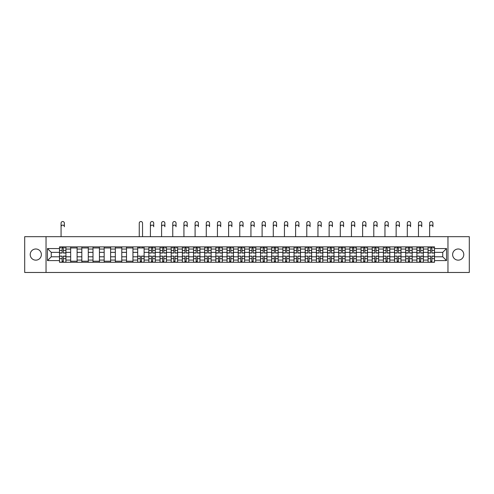 <?xml version="1.0" encoding="UTF-8"?>
<svg xmlns="http://www.w3.org/2000/svg" width="494" height="494" viewBox="0 0 494 494"><rect width="100%" height="100%" fill="white"/><g stroke="black" fill="none" stroke-linecap="round" stroke-linejoin="round"><path stroke-width="0.74" d="M458.204 248.988A5.582 5.582 0 0 0 452.621 254.571A5.582 5.582 0 0 0 458.204 260.153A5.582 5.582 0 0 0 463.786 254.571A5.582 5.582 0 0 0 458.204 248.988M35.796 248.988A5.582 5.582 0 0 0 30.214 254.571A5.582 5.582 0 0 0 35.796 260.153A5.582 5.582 0 0 0 41.379 254.571A5.582 5.582 0 0 0 35.796 248.988M447.965 272.472L469.3 272.472L469.3 236.675L24.7 236.675L24.7 272.472L447.965 272.472L447.965 236.675M70.661 262.265L70.661 249.056L65.937 249.056L65.937 262.265M65.937 249.056L65.937 246.877M70.661 249.056L70.661 246.877M77.107 246.877L77.107 262.265M81.831 262.265L81.831 246.877M88.278 246.877L88.278 262.265M93.002 262.265L93.002 246.877M99.442 246.877L99.442 262.265M104.172 262.265L104.172 246.877M110.613 246.877L110.613 262.265M115.337 262.265L115.337 246.877M121.783 246.877L121.783 262.265M126.507 262.265L126.507 246.877M132.948 246.877L132.948 262.265M137.678 262.265L137.678 246.877M144.118 246.877L144.118 262.265M148.842 262.265L148.842 246.877M155.289 246.877L155.289 262.265M160.013 262.265L160.013 246.877M166.459 246.877L166.459 262.265M171.183 262.265L171.183 246.877M177.624 246.877L177.624 262.265M182.348 262.265L182.348 246.877M188.794 246.877L188.794 262.265M193.518 262.265L193.518 246.877M199.965 246.877L199.965 262.265M204.689 262.265L204.689 246.877M211.129 246.877L211.129 262.265M215.859 262.265L215.859 246.877M222.3 246.877L222.3 262.265M227.024 262.265L227.024 246.877M233.471 246.877L233.471 262.265M238.194 262.265L238.194 246.877M244.635 246.877L244.635 262.265M249.365 262.265L249.365 246.877M255.806 246.877L255.806 262.265M260.529 262.265L260.529 246.877M266.976 246.877L266.976 262.265M271.7 262.265L271.7 246.877M278.141 246.877L278.141 262.265M282.871 262.265L282.871 246.877M289.311 246.877L289.311 262.265M294.035 262.265L294.035 246.877M300.482 246.877L300.482 262.265M305.206 262.265L305.206 246.877M311.652 246.877L311.652 262.265M316.376 262.265L316.376 246.877M322.817 246.877L322.817 262.265M327.541 262.265L327.541 246.877M333.987 246.877L333.987 262.265M338.711 262.265L338.711 246.877M345.158 246.877L345.158 262.265M349.882 262.265L349.882 246.877M356.322 246.877L356.322 262.265M361.052 262.265L361.052 246.877M367.493 246.877L367.493 262.265M372.217 262.265L372.217 246.877M378.663 246.877L378.663 262.265M383.387 262.265L383.387 246.877M389.828 246.877L389.828 262.265M394.558 262.265L394.558 246.877M400.998 246.877L400.998 262.265M405.722 262.265L405.722 246.877M412.169 246.877L412.169 262.265M416.893 262.265L416.893 246.877M423.339 246.877L423.339 262.265M428.063 262.265L428.063 246.877M428.063 256.794L423.339 256.794M416.893 256.794L412.169 256.794M405.722 256.794L400.998 256.794M394.558 256.794L389.828 256.794M383.387 256.794L378.663 256.794M372.217 256.794L367.493 256.794M361.052 256.794L356.322 256.794M349.882 256.794L345.158 256.794M338.711 256.794L333.987 256.794M327.541 256.794L322.817 256.794M316.376 256.794L311.652 256.794M305.206 256.794L300.482 256.794M294.035 256.794L289.311 256.794M282.871 256.794L278.141 256.794M271.7 256.794L266.976 256.794M260.529 256.794L255.806 256.794M249.365 256.794L244.635 256.794M238.194 256.794L233.471 256.794M227.024 256.794L222.3 256.794M215.859 256.794L211.129 256.794M204.689 256.794L199.965 256.794M193.518 256.794L188.794 256.794M182.348 256.794L177.624 256.794M171.183 256.794L166.459 256.794M160.013 256.794L155.289 256.794M148.842 256.794L144.118 256.794M137.678 256.794L132.948 256.794M126.507 256.794L121.783 256.794M115.337 256.794L110.613 256.794M104.172 256.794L99.442 256.794M93.002 256.794L88.278 256.794M81.831 256.794L77.107 256.794M70.661 256.794L65.937 256.794M428.063 252.354L423.339 252.354M416.893 252.354L412.169 252.354M405.722 252.354L400.998 252.354M394.558 252.354L389.828 252.354M383.387 252.354L378.663 252.354M372.217 252.354L367.493 252.354M361.052 252.354L356.322 252.354M349.882 252.354L345.158 252.354M338.711 252.354L333.987 252.354M327.541 252.354L322.817 252.354M316.376 252.354L311.652 252.354M305.206 252.354L300.482 252.354M294.035 252.354L289.311 252.354M282.871 252.354L278.141 252.354M271.7 252.354L266.976 252.354M260.529 252.354L255.806 252.354M249.365 252.354L244.635 252.354M238.194 252.354L233.471 252.354M227.024 252.354L222.3 252.354M215.859 252.354L211.129 252.354M204.689 252.354L199.965 252.354M193.518 252.354L188.794 252.354M182.348 252.354L177.624 252.354M171.183 252.354L166.459 252.354M160.013 252.354L155.289 252.354M148.842 252.354L144.118 252.354M137.678 252.354L132.948 252.354M126.507 252.354L121.783 252.354M115.337 252.354L110.613 252.354M104.172 252.354L99.442 252.354M93.002 252.354L88.278 252.354M81.831 252.354L77.107 252.354M70.661 252.354L65.937 252.354M51.259 256.794L59.496 256.794L59.496 252.354L51.259 252.354L51.259 256.794L47.467 260.585L47.467 248.556L59.496 248.556L59.496 252.354M434.504 252.354L434.504 256.794L442.741 256.794L442.741 252.354L434.504 252.354L434.504 246.877L59.496 246.877L59.496 248.556M434.504 248.556L446.533 248.556L446.533 260.585L434.504 260.585L434.504 256.794M59.496 256.794L59.496 262.265L434.504 262.265L434.504 260.585M59.496 260.585L47.467 260.585M46.035 272.472L46.035 236.675M63.325 261.196L62.108 261.196M62.108 247.951L63.325 247.951M77.107 261.196L70.661 261.196M70.661 247.951L77.107 247.951M88.278 261.196L81.831 261.196M81.831 247.951L88.278 247.951M99.442 261.196L93.002 261.196M93.002 247.951L99.442 247.951M110.613 261.196L104.172 261.196M104.172 247.951L110.613 247.951M121.783 261.196L115.337 261.196M115.337 247.951L121.783 247.951M132.948 261.196L126.507 261.196M126.507 247.951L132.948 247.951M141.506 261.196L140.29 261.196M137.678 247.951L144.118 247.951M152.677 261.196L151.46 261.196M151.46 247.951L152.677 247.951M163.841 261.196L162.625 261.196M162.625 247.951L163.841 247.951M175.012 261.196L173.795 261.196M173.795 247.951L175.012 247.951M186.182 261.196L184.966 261.196M184.966 247.951L186.182 247.951M197.347 261.196L196.13 261.196M196.13 247.951L197.347 247.951M208.517 261.196L207.301 261.196M207.301 247.951L208.517 247.951M219.688 261.196L218.472 261.196M218.472 247.951L219.688 247.951M230.859 261.196L229.636 261.196M229.636 247.951L230.859 247.951M242.023 261.196L240.806 261.196M240.806 247.951L242.023 247.951M253.194 261.196L251.977 261.196M251.977 247.951L253.194 247.951M264.364 261.196L263.141 261.196M263.141 247.951L264.364 247.951M275.529 261.196L274.312 261.196M274.312 247.951L275.529 247.951M286.699 261.196L285.483 261.196M285.483 247.951L286.699 247.951M297.87 261.196L296.653 261.196M296.653 247.951L297.87 247.951M309.034 261.196L307.818 261.196M307.818 247.951L309.034 247.951M320.205 261.196L318.988 261.196M318.988 247.951L320.205 247.951M331.375 261.196L330.159 261.196M330.159 247.951L331.375 247.951M342.54 261.196L341.323 261.196M341.323 247.951L342.54 247.951M353.71 261.196L352.494 261.196M352.494 247.951L353.71 247.951M364.881 261.196L363.664 261.196M363.664 247.951L364.881 247.951M376.051 261.196L374.829 261.196M374.829 247.951L376.051 247.951M387.216 261.196L385.999 261.196M385.999 247.951L387.216 247.951M398.386 261.196L397.17 261.196M397.17 247.951L398.386 247.951M409.557 261.196L408.34 261.196M408.34 247.951L409.557 247.951M420.721 261.196L419.505 261.196M419.505 247.951L420.721 247.951M431.892 261.196L430.675 261.196M430.675 247.951L431.892 247.951M47.467 248.556L51.259 252.354M442.741 256.794L446.533 260.585M442.741 252.354L446.533 248.556M61.071 226.758L61.071 223.177A1.649 1.649 0 0 1 62.719 221.528A1.649 1.649 0 0 1 64.362 223.177L64.362 226.758A1.649 1.649 86.9 0 0 62.719 225.11A1.649 1.649 86.9 0 0 61.071 226.758L61.071 236.675M63.325 253.033L63.325 246.944L65.9 246.944L65.9 253.033L63.325 253.033M62.108 247.877L63.325 247.877M60.459 247.877L60.96 247.877M64.473 247.877L64.973 247.877M62.108 246.944L59.533 246.944L59.533 253.033L62.108 253.033L62.108 246.944L63.325 246.944M62.108 256.263L59.533 256.108L62.108 256.108L62.108 262.197L59.533 262.197L60.96 262.197M59.533 256.263L59.533 262.197M63.325 261.264L62.108 261.264M64.473 262.197L65.9 262.197L65.9 256.108L63.325 256.108L63.325 262.197L61.071 262.197M65.9 262.197L64.362 262.197M150.417 226.758L150.417 223.177A1.649 1.649 0 0 1 152.066 221.528A1.649 1.649 0 0 1 153.714 223.177L153.714 226.758A1.649 1.649 86.9 0 0 152.066 225.11A1.649 1.649 86.9 0 0 150.417 226.758L150.417 236.675M152.677 253.033L152.677 246.944L155.252 246.944L155.252 253.033L152.677 253.033M151.46 247.877L152.677 247.877M149.812 247.877L150.312 247.877M153.819 247.877L154.319 247.877M151.46 246.944L148.879 246.944L148.879 253.033L151.46 253.033L151.46 246.944L152.677 246.944M161.587 226.758L161.587 223.177A1.649 1.649 0 0 1 163.236 221.528A1.649 1.649 0 0 1 164.879 223.177L164.879 226.758A1.649 1.649 86.9 0 0 163.236 225.11A1.649 1.649 86.9 0 0 161.587 226.758L161.587 236.675M163.841 253.033L163.841 246.944L166.422 246.944L166.422 253.033L163.841 253.033M162.625 247.877L163.841 247.877M160.982 247.877L161.482 247.877M164.99 247.877L165.49 247.877M162.625 246.944L160.05 246.944L160.05 253.033L162.625 253.033L162.625 246.944L163.841 246.944M172.758 226.758L172.758 223.177A1.649 1.649 0 0 1 174.401 221.528A1.649 1.649 0 0 1 176.049 223.177L176.049 226.758A1.649 1.649 86.9 0 0 174.401 225.11A1.649 1.649 86.9 0 0 172.758 226.758L172.758 236.675M175.012 253.033L175.012 246.944L177.587 246.944L177.587 253.033L175.012 253.033M173.795 247.877L175.012 247.877M172.147 247.877L172.647 247.877M176.16 247.877L176.661 247.877M173.795 246.944L171.22 246.944L171.22 253.033L173.795 253.033L173.795 246.944L175.012 246.944M183.929 226.758L183.929 223.177A1.649 1.649 0 0 1 185.571 221.528A1.649 1.649 0 0 1 187.22 223.177L187.22 226.758A1.649 1.649 86.9 0 0 185.571 225.11A1.649 1.649 86.9 0 0 183.929 226.758L183.929 236.675M186.182 253.033L186.182 246.944L188.757 246.944L188.757 253.033L186.182 253.033M184.966 247.877L186.182 247.877M183.317 247.877L183.817 247.877M187.325 247.877L187.825 247.877M184.966 246.944L182.385 246.944L182.385 253.033L184.966 253.033L184.966 246.944L186.182 246.944M195.093 226.758L195.093 223.177A1.649 1.649 0 0 1 196.742 221.528A1.649 1.649 0 0 1 198.39 223.177L198.39 226.758A1.649 1.649 86.9 0 0 196.742 225.11A1.649 1.649 86.9 0 0 195.093 226.758L195.093 236.675M197.347 253.033L197.347 246.944L199.928 246.944L199.928 253.033L197.347 253.033M196.13 247.877L197.347 247.877M194.488 247.877L194.988 247.877M198.495 247.877L198.996 247.877M196.13 246.944L193.555 246.944L193.555 253.033L196.13 253.033L196.13 246.944L197.347 246.944M206.264 226.758L206.264 223.177A1.649 1.649 0 0 1 207.912 221.528A1.649 1.649 0 0 1 209.555 223.177L209.555 226.758A1.649 1.649 86.9 0 0 207.912 225.11A1.649 1.649 86.9 0 0 206.264 226.758L206.264 236.675M208.517 253.033L208.517 246.944L211.099 246.944L211.099 253.033L208.517 253.033M207.301 247.877L208.517 247.877M205.652 247.877L206.159 247.877M209.666 247.877L210.166 247.877M207.301 246.944L204.726 246.944L204.726 253.033L207.301 253.033L207.301 246.944L208.517 246.944M217.434 226.758L217.434 223.177A1.649 1.649 0 0 1 219.077 221.528A1.649 1.649 0 0 1 220.725 223.177L220.725 226.758A1.649 1.649 86.9 0 0 219.077 225.11A1.649 1.649 86.9 0 0 217.434 226.758L217.434 236.675M219.688 253.033L219.688 246.944L222.263 246.944L222.263 253.033L219.688 253.033M218.472 247.877L219.688 247.877M216.823 247.877L217.323 247.877M220.83 247.877L221.331 247.877M218.472 246.944L215.89 246.944L215.89 253.033L218.472 253.033L218.472 246.944L219.688 246.944M228.599 226.758L228.599 223.177A1.649 1.649 0 0 1 230.247 221.528A1.649 1.649 0 0 1 231.896 223.177L231.896 226.758A1.649 1.649 86.9 0 0 230.247 225.11A1.649 1.649 86.9 0 0 228.599 226.758L228.599 236.675M230.859 253.033L230.859 246.944L233.434 246.944L233.434 253.033L230.859 253.033M229.636 247.877L230.859 247.877M227.993 247.877L228.494 247.877M232.001 247.877L232.501 247.877M229.636 246.944L227.061 246.944L227.061 253.033L229.636 253.033L229.636 246.944L230.859 246.944M239.769 226.758L239.769 223.177A1.649 1.649 0 0 1 241.418 221.528A1.649 1.649 0 0 1 243.06 223.177L243.06 226.758A1.649 1.649 86.9 0 0 241.418 225.11A1.649 1.649 86.9 0 0 239.769 226.758L239.769 236.675M242.023 253.033L242.023 246.944L244.604 246.944L244.604 253.033L242.023 253.033M240.806 247.877L242.023 247.877M239.158 247.877L239.664 247.877M243.172 247.877L243.672 247.877M240.806 246.944L238.232 246.944L238.232 253.033L240.806 253.033L240.806 246.944L242.023 246.944M250.94 226.758L250.94 223.177A1.649 1.649 0 0 1 252.582 221.528A1.649 1.649 0 0 1 254.231 223.177L254.231 226.758A1.649 1.649 86.9 0 0 252.582 225.11A1.649 1.649 86.9 0 0 250.94 226.758L250.94 236.675M253.194 253.033L253.194 246.944L255.769 246.944L255.769 253.033L253.194 253.033M251.977 247.877L253.194 247.877M250.328 247.877L250.829 247.877M254.336 247.877L254.842 247.877M251.977 246.944L249.396 246.944L249.396 253.033L251.977 253.033L251.977 246.944L253.194 246.944M262.104 226.758L262.104 223.177A1.649 1.649 0 0 1 263.753 221.528A1.649 1.649 0 0 1 265.402 223.177L265.402 226.758A1.649 1.649 86.9 0 0 263.753 225.11A1.649 1.649 86.9 0 0 262.104 226.758L262.104 236.675M264.364 253.033L264.364 246.944L266.939 246.944L266.939 253.033L264.364 253.033M263.141 247.877L264.364 247.877M261.499 247.877L261.999 247.877M265.506 247.877L266.007 247.877M263.141 246.944L260.566 246.944L260.566 253.033L263.141 253.033L263.141 246.944L264.364 246.944M273.275 226.758L273.275 223.177A1.649 1.649 0 0 1 274.923 221.528A1.649 1.649 0 0 1 276.566 223.177L276.566 226.758A1.649 1.649 86.9 0 0 274.923 225.11A1.649 1.649 86.9 0 0 273.275 226.758L273.275 236.675M275.529 253.033L275.529 246.944L278.11 246.944L278.11 253.033L275.529 253.033M274.312 247.877L275.529 247.877M272.669 247.877L273.17 247.877M276.677 247.877L277.177 247.877M274.312 246.944L271.737 246.944L271.737 253.033L274.312 253.033L274.312 246.944L275.529 246.944M284.445 226.758L284.445 223.177A1.649 1.649 0 0 1 286.088 221.528A1.649 1.649 0 0 1 287.736 223.177L287.736 226.758A1.649 1.649 86.9 0 0 286.088 225.11A1.649 1.649 86.9 0 0 284.445 226.758L284.445 236.675M286.699 253.033L286.699 246.944L289.274 246.944L289.274 253.033L286.699 253.033M285.483 247.877L286.699 247.877M283.834 247.877L284.334 247.877M287.841 247.877L288.348 247.877M285.483 246.944L282.901 246.944L282.901 253.033L285.483 253.033L285.483 246.944L286.699 246.944M295.61 226.758L295.61 223.177A1.649 1.649 0 0 1 297.258 221.528A1.649 1.649 0 0 1 298.907 223.177L298.907 226.758A1.649 1.649 86.9 0 0 297.258 225.11A1.649 1.649 86.9 0 0 295.61 226.758L295.61 236.675M297.87 253.033L297.87 246.944L300.445 246.944L300.445 253.033L297.87 253.033M296.653 247.877L297.87 247.877M295.004 247.877L295.505 247.877M299.012 247.877L299.512 247.877M296.653 246.944L294.072 246.944L294.072 253.033L296.653 253.033L296.653 246.944L297.87 246.944M142.544 236.675L142.544 223.177A1.649 1.649 0 0 0 140.895 221.528A1.649 1.649 0 0 0 139.252 223.177L139.252 236.675M140.29 256.263L137.709 256.108L140.29 256.108L140.29 262.197L137.709 262.197L139.141 262.197M137.709 256.263L137.709 262.197M141.506 261.264L140.29 261.264M142.649 262.197L144.081 262.197L144.081 256.108L141.506 256.108L141.506 262.197L139.252 262.197M144.081 262.197L142.544 262.197M142.544 246.877L142.544 247.951M139.252 246.877L139.252 247.951M151.46 256.263L148.879 256.108L151.46 256.108L151.46 262.197L148.879 262.197L150.312 262.197M148.879 256.263L148.879 262.197M152.677 261.264L151.46 261.264M153.819 262.197L155.252 262.197L155.252 256.108L152.677 256.108L152.677 262.197L150.417 262.197M155.252 262.197L153.714 262.197M162.625 256.263L160.05 256.108L162.625 256.108L162.625 262.197L160.05 262.197L161.482 262.197M160.05 256.263L160.05 262.197M163.841 261.264L162.625 261.264M164.99 262.197L166.422 262.197L166.422 256.108L163.841 256.108L163.841 262.197L161.587 262.197M166.422 262.197L164.879 262.197M173.795 256.263L171.22 256.108L173.795 256.108L173.795 262.197L171.22 262.197L172.647 262.197M171.22 256.263L171.22 262.197M175.012 261.264L173.795 261.264M176.16 262.197L177.587 262.197L177.587 256.108L175.012 256.108L175.012 262.197L172.758 262.197M177.587 262.197L176.049 262.197M184.966 256.263L182.385 256.108L184.966 256.108L184.966 262.197L182.385 262.197L183.817 262.197M182.385 256.263L182.385 262.197M186.182 261.264L184.966 261.264M187.325 262.197L188.757 262.197L188.757 256.108L186.182 256.108L186.182 262.197L183.929 262.197M188.757 262.197L187.22 262.197M196.13 256.263L193.555 256.108L196.13 256.108L196.13 262.197L193.555 262.197L194.988 262.197M193.555 256.263L193.555 262.197M197.347 261.264L196.13 261.264M198.495 262.197L199.928 262.197L199.928 256.108L197.347 256.108L197.347 262.197L195.093 262.197M199.928 262.197L198.39 262.197M207.301 256.263L204.726 256.108L207.301 256.108L207.301 262.197L204.726 262.197L206.159 262.197M204.726 256.263L204.726 262.197M208.517 261.264L207.301 261.264M209.666 262.197L211.099 262.197L211.099 256.108L208.517 256.108L208.517 262.197L206.264 262.197M211.099 262.197L209.555 262.197M218.472 256.263L215.89 256.108L218.472 256.108L218.472 262.197L215.89 262.197L217.323 262.197M215.89 256.263L215.89 262.197M219.688 261.264L218.472 261.264M220.83 262.197L222.263 262.197L222.263 256.108L219.688 256.108L219.688 262.197L217.434 262.197M222.263 262.197L220.725 262.197M229.636 256.263L227.061 256.108L229.636 256.108L229.636 262.197L227.061 262.197L228.494 262.197M227.061 256.263L227.061 262.197M230.859 261.264L229.636 261.264M232.001 262.197L233.434 262.197L233.434 256.108L230.859 256.108L230.859 262.197L228.599 262.197M233.434 262.197L231.896 262.197M240.806 256.263L238.232 256.108L240.806 256.108L240.806 262.197L238.232 262.197L239.664 262.197M238.232 256.263L238.232 262.197M242.023 261.264L240.806 261.264M243.172 262.197L244.604 262.197L244.604 256.108L242.023 256.108L242.023 262.197L239.769 262.197M244.604 262.197L243.06 262.197M251.977 256.263L249.396 256.108L251.977 256.108L251.977 262.197L249.396 262.197L250.829 262.197M249.396 256.263L249.396 262.197M253.194 261.264L251.977 261.264M254.336 262.197L255.769 262.197L255.769 256.108L253.194 256.108L253.194 262.197L250.94 262.197M255.769 262.197L254.231 262.197M263.141 256.263L260.566 256.108L263.141 256.108L263.141 262.197L260.566 262.197L261.999 262.197M260.566 256.263L260.566 262.197M264.364 261.264L263.141 261.264M265.506 262.197L266.939 262.197L266.939 256.108L264.364 256.108L264.364 262.197L262.104 262.197M266.939 262.197L265.402 262.197M274.312 256.263L271.737 256.108L274.312 256.108L274.312 262.197L271.737 262.197L273.17 262.197M271.737 256.263L271.737 262.197M275.529 261.264L274.312 261.264M276.677 262.197L278.11 262.197L278.11 256.108L275.529 256.108L275.529 262.197L273.275 262.197M278.11 262.197L276.566 262.197M285.483 256.263L282.901 256.108L285.483 256.108L285.483 262.197L282.901 262.197L284.334 262.197M282.901 256.263L282.901 262.197M286.699 261.264L285.483 261.264M287.841 262.197L289.274 262.197L289.274 256.108L286.699 256.108L286.699 262.197L284.445 262.197M289.274 262.197L287.736 262.197M296.653 256.263L294.072 256.108L296.653 256.108L296.653 262.197L294.072 262.197L295.505 262.197M294.072 256.263L294.072 262.197M297.87 261.264L296.653 261.264M299.012 262.197L300.445 262.197L300.445 256.108L297.87 256.108L297.87 262.197L295.61 262.197M300.445 262.197L298.907 262.197M306.78 226.758L306.78 223.177A1.649 1.649 0 0 1 308.429 221.528A1.649 1.649 0 0 1 310.071 223.177L310.071 226.758A1.649 1.649 86.9 0 0 308.429 225.11A1.649 1.649 86.9 0 0 306.78 226.758L306.78 236.675M309.034 253.033L309.034 246.944L311.615 246.944L311.615 253.033L309.034 253.033M307.818 247.877L309.034 247.877M306.175 247.877L306.675 247.877M310.183 247.877L310.683 247.877M307.818 246.944L305.243 246.944L305.243 253.033L307.818 253.033L307.818 246.944L309.034 246.944M307.818 256.263L305.243 256.108L307.818 256.108L307.818 262.197L305.243 262.197L306.675 262.197M305.243 256.263L305.243 262.197M309.034 261.264L307.818 261.264M310.183 262.197L311.615 262.197L311.615 256.108L309.034 256.108L309.034 262.197L306.78 262.197M311.615 262.197L310.071 262.197M317.951 226.758L317.951 223.177A1.649 1.649 0 0 1 319.599 221.528A1.649 1.649 0 0 1 321.242 223.177L321.242 226.758A1.649 1.649 86.9 0 0 319.599 225.11A1.649 1.649 86.9 0 0 317.951 226.758L317.951 236.675M320.205 253.033L320.205 246.944L322.78 246.944L322.78 253.033L320.205 253.033M318.988 247.877L320.205 247.877M317.339 247.877L317.84 247.877M321.353 247.877L321.853 247.877M318.988 246.944L316.413 246.944L316.413 253.033L318.988 253.033L318.988 246.944L320.205 246.944M318.988 256.263L316.413 256.108L318.988 256.108L318.988 262.197L316.413 262.197L317.84 262.197M316.413 256.263L316.413 262.197M320.205 261.264L318.988 261.264M321.353 262.197L322.78 262.197L322.78 256.108L320.205 256.108L320.205 262.197L317.951 262.197M322.78 262.197L321.242 262.197M329.121 226.758L329.121 223.177A1.649 1.649 0 0 1 330.764 221.528A1.649 1.649 0 0 1 332.413 223.177L332.413 226.758A1.649 1.649 86.9 0 0 330.764 225.11A1.649 1.649 86.9 0 0 329.121 226.758L329.121 236.675M331.375 253.033L331.375 246.944L333.95 246.944L333.95 253.033L331.375 253.033M330.159 247.877L331.375 247.877M328.51 247.877L329.01 247.877M332.518 247.877L333.018 247.877M330.159 246.944L327.578 246.944L327.578 253.033L330.159 253.033L330.159 246.944L331.375 246.944M330.159 256.263L327.578 256.108L330.159 256.108L330.159 262.197L327.578 262.197L329.01 262.197M327.578 256.263L327.578 262.197M331.375 261.264L330.159 261.264M332.518 262.197L333.95 262.197L333.95 256.108L331.375 256.108L331.375 262.197L329.121 262.197M333.95 262.197L332.413 262.197M340.286 226.758L340.286 223.177A1.649 1.649 0 0 1 341.934 221.528A1.649 1.649 0 0 1 343.583 223.177L343.583 226.758A1.649 1.649 86.9 0 0 341.934 225.11A1.649 1.649 86.9 0 0 340.286 226.758L340.286 236.675M342.54 253.033L342.54 246.944L345.121 246.944L345.121 253.033L342.54 253.033M341.323 247.877L342.54 247.877M339.681 247.877L340.181 247.877M343.688 247.877L344.188 247.877M341.323 246.944L338.748 246.944L338.748 253.033L341.323 253.033L341.323 246.944L342.54 246.944M341.323 256.263L338.748 256.108L341.323 256.108L341.323 262.197L338.748 262.197L340.181 262.197M338.748 256.263L338.748 262.197M342.54 261.264L341.323 261.264M343.688 262.197L345.121 262.197L345.121 256.108L342.54 256.108L342.54 262.197L340.286 262.197M345.121 262.197L343.583 262.197M351.456 226.758L351.456 223.177A1.649 1.649 0 0 1 353.105 221.528A1.649 1.649 0 0 1 354.748 223.177L354.748 226.758A1.649 1.649 86.9 0 0 353.105 225.11A1.649 1.649 86.9 0 0 351.456 226.758L351.456 236.675M353.71 253.033L353.71 246.944L356.291 246.944L356.291 253.033L353.71 253.033M352.494 247.877L353.71 247.877M350.845 247.877L351.351 247.877M354.859 247.877L355.359 247.877M352.494 246.944L349.919 246.944L349.919 253.033L352.494 253.033L352.494 246.944L353.71 246.944M352.494 256.263L349.919 256.108L352.494 256.108L352.494 262.197L349.919 262.197L351.351 262.197M349.919 256.263L349.919 262.197M353.71 261.264L352.494 261.264M354.859 262.197L356.291 262.197L356.291 256.108L353.71 256.108L353.71 262.197L351.456 262.197M356.291 262.197L354.748 262.197M362.627 226.758L362.627 223.177A1.649 1.649 0 0 1 364.269 221.528A1.649 1.649 0 0 1 365.918 223.177L365.918 226.758A1.649 1.649 86.9 0 0 364.269 225.11A1.649 1.649 86.9 0 0 362.627 226.758L362.627 236.675M364.881 253.033L364.881 246.944L367.456 246.944L367.456 253.033L364.881 253.033M363.664 247.877L364.881 247.877M362.016 247.877L362.516 247.877M366.023 247.877L366.529 247.877M363.664 246.944L361.083 246.944L361.083 253.033L363.664 253.033L363.664 246.944L364.881 246.944M363.664 256.263L361.083 256.108L363.664 256.108L363.664 262.197L361.083 262.197L362.516 262.197M361.083 256.263L361.083 262.197M364.881 261.264L363.664 261.264M366.023 262.197L367.456 262.197L367.456 256.108L364.881 256.108L364.881 262.197L362.627 262.197M367.456 262.197L365.918 262.197M373.791 226.758L373.791 223.177A1.649 1.649 0 0 1 375.44 221.528A1.649 1.649 0 0 1 377.089 223.177L377.089 226.758A1.649 1.649 86.9 0 0 375.44 225.11A1.649 1.649 86.9 0 0 373.791 226.758L373.791 236.675M376.051 253.033L376.051 246.944L378.626 246.944L378.626 253.033L376.051 253.033M374.829 247.877L376.051 247.877M373.186 247.877L373.686 247.877M377.194 247.877L377.694 247.877M374.829 246.944L372.254 246.944L372.254 253.033L374.829 253.033L374.829 246.944L376.051 246.944M374.829 256.263L372.254 256.108L374.829 256.108L374.829 262.197L372.254 262.197L373.686 262.197M372.254 256.263L372.254 262.197M376.051 261.264L374.829 261.264M377.194 262.197L378.626 262.197L378.626 256.108L376.051 256.108L376.051 262.197L373.791 262.197M378.626 262.197L377.089 262.197M384.962 226.758L384.962 223.177A1.649 1.649 0 0 1 386.611 221.528A1.649 1.649 0 0 1 388.253 223.177L388.253 226.758A1.649 1.649 86.9 0 0 386.611 225.11A1.649 1.649 86.9 0 0 384.962 226.758L384.962 236.675M387.216 253.033L387.216 246.944L389.797 246.944L389.797 253.033L387.216 253.033M385.999 247.877L387.216 247.877M384.351 247.877L384.857 247.877M388.364 247.877L388.864 247.877M385.999 246.944L383.424 246.944L383.424 253.033L385.999 253.033L385.999 246.944L387.216 246.944M385.999 256.263L383.424 256.108L385.999 256.108L385.999 262.197L383.424 262.197L384.857 262.197M383.424 256.263L383.424 262.197M387.216 261.264L385.999 261.264M388.364 262.197L389.797 262.197L389.797 256.108L387.216 256.108L387.216 262.197L384.962 262.197M389.797 262.197L388.253 262.197M396.132 226.758L396.132 223.177A1.649 1.649 0 0 1 397.775 221.528A1.649 1.649 0 0 1 399.424 223.177L399.424 226.758A1.649 1.649 86.9 0 0 397.775 225.11A1.649 1.649 86.9 0 0 396.132 226.758L396.132 236.675M398.386 253.033L398.386 246.944L400.961 246.944L400.961 253.033L398.386 253.033M397.17 247.877L398.386 247.877M395.521 247.877L396.021 247.877M399.529 247.877L400.035 247.877M397.17 246.944L394.589 246.944L394.589 253.033L397.17 253.033L397.17 246.944L398.386 246.944M397.17 256.263L394.589 256.108L397.17 256.108L397.17 262.197L394.589 262.197L396.021 262.197M394.589 256.263L394.589 262.197M398.386 261.264L397.17 261.264M399.529 262.197L400.961 262.197L400.961 256.108L398.386 256.108L398.386 262.197L396.132 262.197M400.961 262.197L399.424 262.197M407.297 226.758L407.297 223.177A1.649 1.649 0 0 1 408.946 221.528A1.649 1.649 0 0 1 410.594 223.177L410.594 226.758A1.649 1.649 86.9 0 0 408.946 225.11A1.649 1.649 86.9 0 0 407.297 226.758L407.297 236.675M409.557 253.033L409.557 246.944L412.132 246.944L412.132 253.033L409.557 253.033M408.34 247.877L409.557 247.877M406.692 247.877L407.192 247.877M410.699 247.877L411.199 247.877M408.34 246.944L405.759 246.944L405.759 253.033L408.34 253.033L408.34 246.944L409.557 246.944M408.34 256.263L405.759 256.108L408.34 256.108L408.34 262.197L405.759 262.197L407.192 262.197M405.759 256.263L405.759 262.197M409.557 261.264L408.34 261.264M410.699 262.197L412.132 262.197L412.132 256.108L409.557 256.108L409.557 262.197L407.297 262.197M412.132 262.197L410.594 262.197M418.467 226.758L418.467 223.177A1.649 1.649 0 0 1 420.116 221.528A1.649 1.649 0 0 1 421.759 223.177L421.759 226.758A1.649 1.649 86.9 0 0 420.116 225.11A1.649 1.649 86.9 0 0 418.467 226.758L418.467 236.675M420.721 253.033L420.721 246.944L423.302 246.944L423.302 253.033L420.721 253.033M419.505 247.877L420.721 247.877M417.862 247.877L418.362 247.877M421.87 247.877L422.37 247.877M419.505 246.944L416.93 246.944L416.93 253.033L419.505 253.033L419.505 246.944L420.721 246.944M419.505 256.263L416.93 256.108L419.505 256.108L419.505 262.197L416.93 262.197L418.362 262.197M416.93 256.263L416.93 262.197M420.721 261.264L419.505 261.264M421.87 262.197L423.302 262.197L423.302 256.108L420.721 256.108L420.721 262.197L418.467 262.197M423.302 262.197L421.759 262.197M429.638 226.758L429.638 223.177A1.649 1.649 0 0 1 431.281 221.528A1.649 1.649 0 0 1 432.929 223.177L432.929 226.758A1.649 1.649 86.9 0 0 431.281 225.11A1.649 1.649 86.9 0 0 429.638 226.758L429.638 236.675M431.892 253.033L431.892 246.944L434.467 246.944L434.467 253.033L431.892 253.033M430.675 247.877L431.892 247.877M429.027 247.877L429.527 247.877M433.04 247.877L433.541 247.877M430.675 246.944L428.1 246.944L428.1 253.033L430.675 253.033L430.675 246.944L431.892 246.944M430.675 256.263L428.1 256.108L430.675 256.108L430.675 262.197L428.1 262.197L429.527 262.197M428.1 256.263L428.1 262.197M431.892 261.264L430.675 261.264M433.04 262.197L434.467 262.197L434.467 256.108L431.892 256.108L431.892 262.197L429.638 262.197M434.467 262.197L432.929 262.197M416.893 249.056L412.169 249.056M405.722 249.056L400.998 249.056M394.558 249.056L389.828 249.056M383.387 249.056L378.663 249.056M372.217 249.056L367.493 249.056M361.052 249.056L356.322 249.056M349.882 249.056L345.158 249.056M338.711 249.056L333.987 249.056M327.541 249.056L322.817 249.056M316.376 249.056L311.652 249.056M305.206 249.056L300.482 249.056M294.035 249.056L289.311 249.056M282.871 249.056L278.141 249.056M271.7 249.056L266.976 249.056M260.529 249.056L255.806 249.056M249.365 249.056L244.635 249.056M238.194 249.056L233.471 249.056M227.024 249.056L222.3 249.056M215.859 249.056L211.129 249.056M204.689 249.056L199.965 249.056M193.518 249.056L188.794 249.056M182.348 249.056L177.624 249.056M171.183 249.056L166.459 249.056M160.013 249.056L155.289 249.056M148.842 249.056L144.118 249.056M137.678 249.056L132.948 249.056M126.507 249.056L121.783 249.056M115.337 249.056L110.613 249.056M104.172 249.056L99.442 249.056M93.002 249.056L88.278 249.056M81.831 249.056L77.107 249.056M428.063 249.056L423.339 249.056M416.893 260.085L412.169 260.085M405.722 260.085L400.998 260.085M394.558 260.085L389.828 260.085M383.387 260.085L378.663 260.085M372.217 260.085L367.493 260.085M361.052 260.085L356.322 260.085M349.882 260.085L345.158 260.085M338.711 260.085L333.987 260.085M327.541 260.085L322.817 260.085M316.376 260.085L311.652 260.085M305.206 260.085L300.482 260.085M294.035 260.085L289.311 260.085M282.871 260.085L278.141 260.085M271.7 260.085L266.976 260.085M260.529 260.085L255.806 260.085M249.365 260.085L244.635 260.085M238.194 260.085L233.471 260.085M227.024 260.085L222.3 260.085M215.859 260.085L211.129 260.085M204.689 260.085L199.965 260.085M193.518 260.085L188.794 260.085M182.348 260.085L177.624 260.085M171.183 260.085L166.459 260.085M160.013 260.085L155.289 260.085M148.842 260.085L144.118 260.085M137.678 260.085L132.948 260.085M126.507 260.085L121.783 260.085M115.337 260.085L110.613 260.085M104.172 260.085L99.442 260.085M93.002 260.085L88.278 260.085M81.831 260.085L77.107 260.085M70.661 260.085L65.937 260.085M428.063 260.085L423.339 260.085M63.325 252.879L65.9 252.879M63.325 250.464L65.9 250.464M59.533 252.879L62.108 252.879M59.533 250.464L62.108 250.464M62.108 258.677L59.533 258.677M65.9 256.263L63.325 256.263M65.9 258.677L63.325 258.677M152.677 252.879L155.252 252.879M152.677 250.464L155.252 250.464M148.879 252.879L151.46 252.879M148.879 250.464L151.46 250.464M163.841 252.879L166.422 252.879M163.841 250.464L166.422 250.464M160.05 252.879L162.625 252.879M160.05 250.464L162.625 250.464M175.012 252.879L177.587 252.879M175.012 250.464L177.587 250.464M171.22 252.879L173.795 252.879M171.22 250.464L173.795 250.464M186.182 252.879L188.757 252.879M186.182 250.464L188.757 250.464M182.385 252.879L184.966 252.879M182.385 250.464L184.966 250.464M197.347 252.879L199.928 252.879M197.347 250.464L199.928 250.464M193.555 252.879L196.13 252.879M193.555 250.464L196.13 250.464M208.517 252.879L211.099 252.879M208.517 250.464L211.099 250.464M204.726 252.879L207.301 252.879M204.726 250.464L207.301 250.464M219.688 252.879L222.263 252.879M219.688 250.464L222.263 250.464M215.89 252.879L218.472 252.879M215.89 250.464L218.472 250.464M230.859 252.879L233.434 252.879M230.859 250.464L233.434 250.464M227.061 252.879L229.636 252.879M227.061 250.464L229.636 250.464M242.023 252.879L244.604 252.879M242.023 250.464L244.604 250.464M238.232 252.879L240.806 252.879M238.232 250.464L240.806 250.464M253.194 252.879L255.769 252.879M253.194 250.464L255.769 250.464M249.396 252.879L251.977 252.879M249.396 250.464L251.977 250.464M264.364 252.879L266.939 252.879M264.364 250.464L266.939 250.464M260.566 252.879L263.141 252.879M260.566 250.464L263.141 250.464M275.529 252.879L278.11 252.879M275.529 250.464L278.11 250.464M271.737 252.879L274.312 252.879M271.737 250.464L274.312 250.464M286.699 252.879L289.274 252.879M286.699 250.464L289.274 250.464M282.901 252.879L285.483 252.879M282.901 250.464L285.483 250.464M297.87 252.879L300.445 252.879M297.87 250.464L300.445 250.464M294.072 252.879L296.653 252.879M294.072 250.464L296.653 250.464M140.29 258.677L137.709 258.677M144.081 256.263L141.506 256.263M144.081 258.677L141.506 258.677M151.46 258.677L148.879 258.677M155.252 256.263L152.677 256.263M155.252 258.677L152.677 258.677M162.625 258.677L160.05 258.677M166.422 256.263L163.841 256.263M166.422 258.677L163.841 258.677M173.795 258.677L171.22 258.677M177.587 256.263L175.012 256.263M177.587 258.677L175.012 258.677M184.966 258.677L182.385 258.677M188.757 256.263L186.182 256.263M188.757 258.677L186.182 258.677M196.13 258.677L193.555 258.677M199.928 256.263L197.347 256.263M199.928 258.677L197.347 258.677M207.301 258.677L204.726 258.677M211.099 256.263L208.517 256.263M211.099 258.677L208.517 258.677M218.472 258.677L215.89 258.677M222.263 256.263L219.688 256.263M222.263 258.677L219.688 258.677M229.636 258.677L227.061 258.677M233.434 256.263L230.859 256.263M233.434 258.677L230.859 258.677M240.806 258.677L238.232 258.677M244.604 256.263L242.023 256.263M244.604 258.677L242.023 258.677M251.977 258.677L249.396 258.677M255.769 256.263L253.194 256.263M255.769 258.677L253.194 258.677M263.141 258.677L260.566 258.677M266.939 256.263L264.364 256.263M266.939 258.677L264.364 258.677M274.312 258.677L271.737 258.677M278.11 256.263L275.529 256.263M278.11 258.677L275.529 258.677M285.483 258.677L282.901 258.677M289.274 256.263L286.699 256.263M289.274 258.677L286.699 258.677M296.653 258.677L294.072 258.677M300.445 256.263L297.87 256.263M300.445 258.677L297.87 258.677M309.034 252.879L311.615 252.879M309.034 250.464L311.615 250.464M305.243 252.879L307.818 252.879M305.243 250.464L307.818 250.464M307.818 258.677L305.243 258.677M311.615 256.263L309.034 256.263M311.615 258.677L309.034 258.677M320.205 252.879L322.78 252.879M320.205 250.464L322.78 250.464M316.413 252.879L318.988 252.879M316.413 250.464L318.988 250.464M318.988 258.677L316.413 258.677M322.78 256.263L320.205 256.263M322.78 258.677L320.205 258.677M331.375 252.879L333.95 252.879M331.375 250.464L333.95 250.464M327.578 252.879L330.159 252.879M327.578 250.464L330.159 250.464M330.159 258.677L327.578 258.677M333.95 256.263L331.375 256.263M333.95 258.677L331.375 258.677M342.54 252.879L345.121 252.879M342.54 250.464L345.121 250.464M338.748 252.879L341.323 252.879M338.748 250.464L341.323 250.464M341.323 258.677L338.748 258.677M345.121 256.263L342.54 256.263M345.121 258.677L342.54 258.677M353.71 252.879L356.291 252.879M353.71 250.464L356.291 250.464M349.919 252.879L352.494 252.879M349.919 250.464L352.494 250.464M352.494 258.677L349.919 258.677M356.291 256.263L353.71 256.263M356.291 258.677L353.71 258.677M364.881 252.879L367.456 252.879M364.881 250.464L367.456 250.464M361.083 252.879L363.664 252.879M361.083 250.464L363.664 250.464M363.664 258.677L361.083 258.677M367.456 256.263L364.881 256.263M367.456 258.677L364.881 258.677M376.051 252.879L378.626 252.879M376.051 250.464L378.626 250.464M372.254 252.879L374.829 252.879M372.254 250.464L374.829 250.464M374.829 258.677L372.254 258.677M378.626 256.263L376.051 256.263M378.626 258.677L376.051 258.677M387.216 252.879L389.797 252.879M387.216 250.464L389.797 250.464M383.424 252.879L385.999 252.879M383.424 250.464L385.999 250.464M385.999 258.677L383.424 258.677M389.797 256.263L387.216 256.263M389.797 258.677L387.216 258.677M398.386 252.879L400.961 252.879M398.386 250.464L400.961 250.464M394.589 252.879L397.17 252.879M394.589 250.464L397.17 250.464M397.17 258.677L394.589 258.677M400.961 256.263L398.386 256.263M400.961 258.677L398.386 258.677M409.557 252.879L412.132 252.879M409.557 250.464L412.132 250.464M405.759 252.879L408.34 252.879M405.759 250.464L408.34 250.464M408.34 258.677L405.759 258.677M412.132 256.263L409.557 256.263M412.132 258.677L409.557 258.677M420.721 252.879L423.302 252.879M420.721 250.464L423.302 250.464M416.93 252.879L419.505 252.879M416.93 250.464L419.505 250.464M419.505 258.677L416.93 258.677M423.302 256.263L420.721 256.263M423.302 258.677L420.721 258.677M431.892 252.879L434.467 252.879M431.892 250.464L434.467 250.464M428.1 252.879L430.675 252.879M428.1 250.464L430.675 250.464M430.675 258.677L428.1 258.677M434.467 256.263L431.892 256.263M434.467 258.677L431.892 258.677"/></g></svg>

